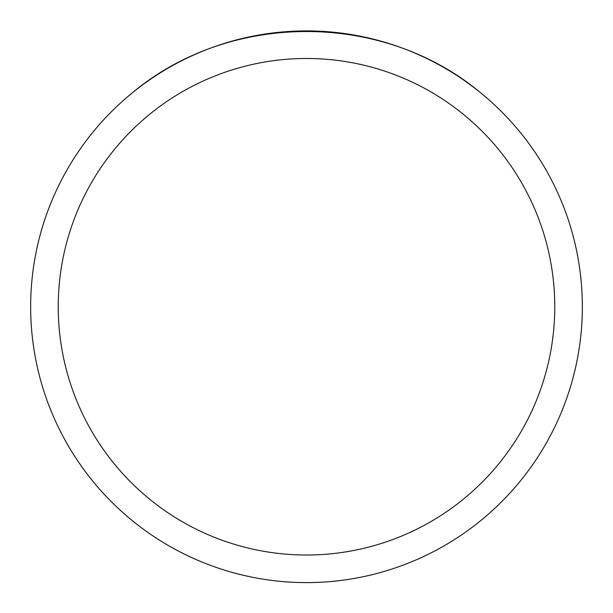 <?xml version="1.0" encoding="UTF-8"?>
<svg xmlns="http://www.w3.org/2000/svg" width="613" height="613" viewBox="0 0 613 613"><rect width="100%" height="100%" fill="white"/><g stroke="black" fill="none" stroke-linecap="round" stroke-linejoin="round"><path stroke-width="0.92" d="M582.35 306.753A275.85 275.85 0 0 1 306.5 582.603A275.85 275.85 0 0 1 30.65 306.753A275.85 275.85 0 0 1 306.5 30.903A275.85 275.85 0 0 1 582.35 306.753A275.85 275.85 0 0 0 480.83 92.969C383.271 11.042 229.729 11.042 132.17 92.969A275.85 275.85 0 0 0 188.168 555.93A275.85 275.85 0 0 0 582.35 306.753M480.83 92.969A275.85 275.85 0 0 1 424.832 555.93A275.85 275.85 0 0 1 132.17 92.969M58.235 306.753A248.265 248.265 0 0 0 430.632 521.755A248.265 248.265 0 0 0 430.632 91.743A248.265 248.265 0 0 0 58.235 306.753"/></g></svg>
